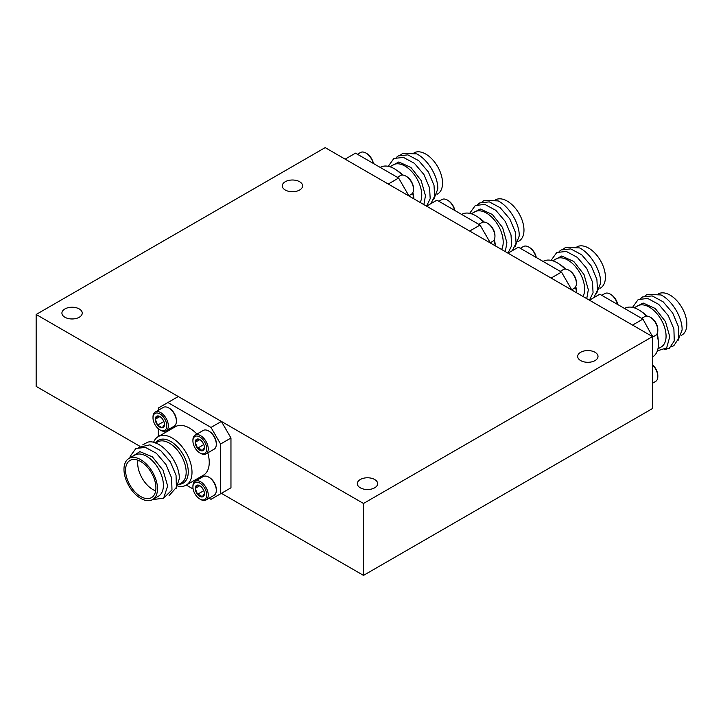 <?xml version="1.0" encoding="UTF-8"?>
<svg xmlns="http://www.w3.org/2000/svg" width="723" height="723" viewBox="0 0 723 723"><rect width="100%" height="100%" fill="white"/><g stroke="black" fill="none" stroke-linecap="round" stroke-linejoin="round"><path stroke-width="1.08" d="M374.677 479.503A10.158 5.865 0 0 0 363.597 478.228A10.158 5.865 0 0 0 357.325 483.651A10.158 5.865 0 0 0 360.298 487.799A10.158 5.865 0 0 0 371.378 489.073A10.158 5.865 0 0 0 377.65 483.651A10.158 5.865 0 0 0 374.677 479.503M595.029 352.282A10.158 5.865 0 0 0 583.958 351.007A10.158 5.865 0 0 0 577.686 356.43A10.158 5.865 0 0 0 580.659 360.578A10.158 5.865 0 0 0 591.739 361.852A10.158 5.865 0 0 0 598.011 356.43A10.158 5.865 0 0 0 595.029 352.282M299.62 181.726A10.158 5.865 0 0 0 288.549 180.452A10.158 5.865 0 0 0 282.277 185.874A10.158 5.865 0 0 0 285.251 190.022A10.158 5.865 0 0 0 296.331 191.297A10.158 5.865 0 0 0 302.603 185.874A10.158 5.865 0 0 0 299.62 181.726M79.268 308.947A10.158 5.865 0 0 0 68.188 307.682A10.158 5.865 0 0 0 61.916 313.095A10.158 5.865 0 0 0 64.889 317.243A10.158 5.865 0 0 0 75.969 318.518A10.158 5.865 0 0 0 82.241 313.095A10.158 5.865 0 0 0 79.268 308.947M139.801 446.236L36.15 386.389L36.15 314.478L325.169 147.619L652.517 336.611L652.517 408.522L363.497 575.381L221.383 493.33M36.15 314.478L363.497 503.47L363.497 575.381M642.937 319.096L599.828 294.198L589.444 300.19L632.562 325.088L642.937 319.096L652.517 336.611L363.497 503.47M209.408 431.432L208.64 430.989L209.408 431.432A9.751 5.63 60 0 1 216.304 443.38L216.304 444.265A10.836 6.254 -120 0 0 208.64 430.989L208.64 430.989A10.836 6.254 -120 0 0 203.217 430.456L195.174 435.101A10.836 6.254 60 0 1 200.587 435.644A10.836 6.254 60 0 1 207.673 445.187A10.836 6.254 60 0 1 206.01 453.881A10.836 6.254 60 0 1 200.587 453.339L199.819 452.896A9.751 5.63 -120 0 0 206.724 448.911A9.751 5.63 -120 0 0 199.819 436.963A9.751 5.63 -120 0 0 192.924 440.949A9.751 5.63 -120 0 0 199.819 452.896L200.587 453.339M206.01 453.881L214.053 449.227A10.836 6.254 -120 0 0 216.304 444.265M199.819 450.257A6.516 3.76 -120 0 0 202.124 450.872A6.516 3.76 -120 0 0 204.428 447.591A6.516 3.76 -120 0 0 202.124 441.654A6.516 3.76 -120 0 0 199.819 439.611A6.516 3.76 -120 0 0 197.515 438.997A6.516 3.76 -120 0 0 195.21 442.268A6.516 3.76 -120 0 0 197.515 448.215A6.516 3.76 -120 0 0 199.819 450.257M200.135 439.801L197.515 438.997L195.21 442.268L197.515 448.215L200.443 449.182L202.124 450.872L204.428 447.591M192.924 440.949L192.924 440.063A10.836 6.254 60 0 1 195.174 435.101M202.485 442.124L203.976 445.025M199.774 439.638L195.21 442.268M203.506 444.753L197.515 448.215M128.884 458.509L134.776 455.11A23.714 13.692 60 0 1 153.05 461.455A23.714 13.692 60 0 1 163.398 485.323A23.714 13.692 60 0 1 158.491 496.177L152.598 499.575A23.714 13.692 -120 0 0 157.506 488.721A23.714 13.692 -120 0 0 147.158 464.862A23.714 13.692 -120 0 0 128.884 458.509A23.714 13.692 -120 0 0 123.976 469.363A23.714 13.692 -120 0 0 134.324 493.222A23.714 13.692 -120 0 0 152.598 499.575M152.436 499.665L163.642 498.165L167.646 485.983L163.082 470.257L152.363 456.837L139.873 451.622L131.152 457.198M142.747 444.871L147.817 442.142C160.398 438.798 180.163 461.943 179.268 478.861L176.041 488.667M153.556 442.422A27.998 16.168 60 0 1 158.201 436.629A27.998 16.168 60 0 1 179.774 444.13A27.998 16.168 60 0 1 192.002 472.318A27.998 16.168 60 0 1 186.2 485.133A27.998 16.168 60 0 1 177.795 486.046M186.2 485.133L203.443 475.174A27.998 16.168 -120 0 0 209.245 462.359A27.998 16.168 -120 0 0 207.772 452.86M196.936 434.08A27.998 16.168 -120 0 0 175.445 426.678L158.201 436.629M125.567 470.284A21.455 12.39 -120 0 0 134.939 491.875A21.455 12.39 -120 0 0 151.469 497.623A21.455 12.39 -120 0 0 155.915 487.799A21.455 12.39 -120 0 0 146.543 466.208A21.455 12.39 -120 0 0 130.013 460.461A21.455 12.39 -120 0 0 125.567 470.284M137.966 460.217A21.455 12.39 -120 0 0 137.704 463.28A21.455 12.39 -120 0 0 155.653 490.863M221.383 421.428L230.962 438.021L220.578 444.012L210.999 427.42L221.383 421.428L178.265 396.529L158.31 408.052L158.31 410.293M209.064 498.21L210.999 499.322L230.962 487.799L230.962 438.021M129.842 457.957L130.276 456.177L135.933 448.441L145.468 447.41L156.421 453.303L165.947 464.491L171.613 477.912L171.984 489.914L163.38 498.391M138.31 447.429L149.905 444.844L160.849 450.745L170.384 461.925L176.041 475.345L176.412 487.356L169.083 495.617M186.308 485.07L193.113 489.001M158.31 428.712L158.31 436.565M210.999 427.42L167.89 402.521M220.578 493.791L220.578 444.012M166.091 430.827L174.135 426.181A10.836 6.254 -120 0 0 176.385 421.22L176.385 420.334A9.751 5.63 60 0 0 169.48 408.387L168.721 407.944A10.836 6.254 -120 0 0 163.299 407.411L155.246 412.056A10.836 6.254 60 0 1 160.669 412.589A10.836 6.254 60 0 1 167.754 422.142A10.836 6.254 60 0 1 166.091 430.827A10.836 6.254 60 0 1 160.669 430.293L159.9 429.851A9.751 5.63 -120 0 0 166.805 425.865A9.751 5.63 -120 0 0 159.9 413.918A9.751 5.63 -120 0 0 153.005 417.903A9.751 5.63 -120 0 0 159.9 429.851L160.669 430.293M153.005 417.903L153.005 417.017A10.836 6.254 60 0 1 155.246 412.056M159.9 416.565A6.516 3.76 -120 0 0 157.596 415.942A6.516 3.76 -120 0 0 155.291 419.223A6.516 3.76 -120 0 0 157.596 425.16A6.516 3.76 -120 0 0 162.205 427.826A6.516 3.76 -120 0 0 164.51 424.546A6.516 3.76 -120 0 0 162.205 418.608A6.516 3.76 -120 0 0 159.9 416.565L159.9 416.565M160.524 416.918L157.596 415.942L155.291 419.223L157.596 425.16L162.205 427.826L164.51 424.546M176.385 421.22A10.836 6.254 -120 0 0 168.721 407.944L169.48 408.387M162.567 419.078L164.058 421.979M159.855 416.593L155.291 419.223M163.588 421.708L157.596 425.16M209.408 477.532L208.64 477.09L209.408 477.532A9.751 5.63 60 0 1 216.304 489.48L216.304 490.366A10.836 6.254 -120 0 0 208.64 477.09L208.64 477.09A10.836 6.254 -120 0 0 203.217 476.556L195.174 481.202A10.836 6.254 60 0 1 200.587 481.735A10.836 6.254 60 0 1 207.673 491.288A10.836 6.254 60 0 1 206.01 499.973A10.836 6.254 60 0 1 200.587 499.439L199.819 498.997A9.751 5.63 -120 0 0 206.724 495.011A9.751 5.63 -120 0 0 199.819 483.063A9.751 5.63 -120 0 0 192.924 487.049A9.751 5.63 -120 0 0 199.819 498.997L200.587 499.439M206.01 499.973L214.053 495.327A10.836 6.254 -120 0 0 216.304 490.366M199.819 496.349A6.516 3.76 -120 0 0 202.124 496.972A6.516 3.76 -120 0 0 204.428 493.692A6.516 3.76 -120 0 0 202.124 487.754A6.516 3.76 -120 0 0 199.819 485.702A6.516 3.76 -120 0 0 197.515 485.088A6.516 3.76 -120 0 0 195.21 488.368A6.516 3.76 -120 0 0 197.515 494.306A6.516 3.76 -120 0 0 199.819 496.349M200.135 485.901L197.515 485.088L195.21 488.368L197.515 494.306L200.443 495.282L202.124 496.972L204.428 493.692M192.924 487.049L192.924 486.163A10.836 6.254 60 0 1 195.174 481.202M202.485 488.224L203.976 491.125M199.774 485.739L195.21 488.368M203.506 490.854L197.515 494.306M652.517 364.817A9.751 5.63 60 0 1 657.822 375.626L657.822 376.511A10.836 6.254 -120 0 0 652.517 365.025M652.517 383.235L655.571 381.473A10.836 6.254 -120 0 0 657.822 376.511M645.033 295.933L647.094 294.378L661.048 294.948C672.227 300.542 682.53 317.74 682.096 330.013L677.93 340.813M657.93 348.875L661.165 347.013A23.714 13.692 -120 0 0 666.073 336.159A23.714 13.692 -120 0 0 655.725 312.291A23.714 13.692 -120 0 0 637.451 305.937L634.216 307.808M657.37 350.836L666.642 347.944L669.769 336.728L665.467 321.581L655.21 308.495L643.127 303.027L634.333 307.745M652.517 356.954L652.625 356.891A27.998 16.168 -120 0 0 658.427 344.076A27.998 16.168 -120 0 0 656.836 334.18M658.391 293.854A23.714 13.692 60 0 1 676.601 300.416A23.714 13.692 60 0 1 686.85 324.166A23.714 13.692 60 0 1 681.943 335.02L681.337 335.364M671.378 346.679L673.782 345.73L678.698 338.409L678.328 326.407L672.67 312.987L663.136 301.807L652.191 295.906L642.657 296.936L640.596 298.491M664.835 349.516L669.344 348.287L674.261 340.976L673.899 328.974L668.233 315.553L658.707 304.365L647.754 298.472L638.219 299.503L632.526 307.374M646.398 316.105A27.998 16.168 -120 0 0 624.627 308.396L624.518 308.459M652.517 335.689L651.721 336.15M650.926 317.578L650.158 317.135L650.926 317.578A9.751 5.63 60 0 1 657.822 329.525L657.822 330.411A10.836 6.254 -120 0 0 650.158 317.135L650.158 317.135A10.836 6.254 -120 0 0 644.735 316.602L641.681 318.364M652.517 337.144L655.571 335.373A10.836 6.254 -120 0 0 657.822 330.411M617.713 304.528A9.751 5.63 60 0 0 610.998 294.532L610.239 294.089A10.836 6.254 -120 0 0 604.817 293.556L601.762 295.318M617.523 304.419A10.836 6.254 -120 0 0 610.239 294.089L610.998 294.532M563.597 248.911L565.657 247.365L579.611 247.926C590.79 253.52 601.093 270.727 600.659 283L596.493 293.791M583.027 296.484A23.714 13.692 -120 0 0 584.636 289.137A23.714 13.692 -120 0 0 574.288 265.278A23.714 13.692 -120 0 0 556.014 258.924L552.779 260.795M586.742 298.635L588.332 289.706L584.021 274.568L573.773 261.473L561.69 256.014L552.896 260.732M576.954 246.841A23.714 13.692 60 0 1 595.165 253.393A23.714 13.692 60 0 1 605.413 277.144A23.714 13.692 60 0 1 600.506 287.998L599.9 288.35M561.5 272.074L518.391 247.185L508.007 253.177L551.125 278.066L561.5 272.074L571.08 288.667L570.284 289.128M589.932 299.665L590.799 299.412M593.728 297.722L597.487 290.284L596.891 279.394L591.233 265.974L581.699 254.785L570.754 248.893L561.22 249.923L559.159 251.477M589.408 300.172L593.068 292.734L592.453 281.952L586.796 268.531L577.261 257.343L566.317 251.45L556.782 252.481L551.089 260.352M576.674 292.824A27.998 16.168 -120 0 0 575.4 287.167M564.961 269.083A27.998 16.168 -120 0 0 543.19 261.374L543.081 261.437M571.08 288.667L571.08 289.589M569.489 270.565L569.48 270.565A9.751 5.63 60 0 1 569.489 270.565A9.751 5.63 60 0 1 576.385 282.512L576.385 283.398A10.836 6.254 -120 0 0 568.721 270.122L568.721 270.122A10.836 6.254 -120 0 0 563.298 269.58L560.244 271.351M571.541 289.86L574.134 288.36A10.836 6.254 -120 0 0 576.385 283.398M536.276 257.515A9.751 5.63 60 0 0 529.561 247.519L528.802 247.076A10.836 6.254 -120 0 0 523.38 246.534L520.325 248.296M536.086 257.406A10.836 6.254 -120 0 0 528.802 247.076L529.561 247.519M482.16 201.898L484.22 200.343L498.174 200.913C509.354 206.507 519.656 223.705 519.222 235.978L515.056 246.778M501.59 249.471A23.714 13.692 -120 0 0 503.199 242.124A23.714 13.692 -120 0 0 492.851 218.256A23.714 13.692 -120 0 0 474.577 211.902L471.342 213.773M505.305 251.613L506.895 242.693L502.584 227.546L492.336 214.46L480.253 208.992L471.459 213.71M495.517 199.819A23.714 13.692 60 0 1 513.728 206.38A23.714 13.692 60 0 1 523.976 230.131A23.714 13.692 60 0 1 519.069 240.985L518.463 241.328M480.063 225.061L436.945 200.163L426.57 206.154L469.688 231.053L480.063 225.061L489.643 241.654L488.847 242.115M508.495 252.643L509.363 252.399M512.291 250.7L516.05 243.262L515.454 232.372L509.796 218.952L500.262 207.772L489.317 201.871L479.783 202.91L477.722 204.455M507.971 253.158L511.631 245.721L511.016 234.939L505.359 221.518L495.824 210.33L484.88 204.437L475.345 205.468L469.652 213.339M495.237 245.802A27.998 16.168 -120 0 0 493.963 240.144M483.524 222.069A27.998 16.168 -120 0 0 461.753 214.36L461.645 214.424M489.643 241.654L489.643 242.576M488.043 223.543L487.284 223.1L488.043 223.543A9.751 5.63 60 0 1 494.948 235.49L494.948 236.376A10.836 6.254 -120 0 0 487.284 223.1L487.284 223.1A10.836 6.254 -120 0 0 481.861 222.567L478.807 224.329M490.104 242.838L492.697 241.337A10.836 6.254 -120 0 0 494.948 236.376M454.839 210.492A9.751 5.63 60 0 0 448.124 200.497L447.356 200.054A10.836 6.254 -120 0 0 441.943 199.521L438.888 201.283M454.65 210.384A10.836 6.254 -120 0 0 447.356 200.054L448.124 200.497M400.723 154.876L402.783 153.33L416.728 153.891C427.917 159.485 438.219 176.692 437.786 188.965L433.619 199.756M420.153 202.449A23.714 13.692 -120 0 0 421.762 195.102A23.714 13.692 -120 0 0 411.414 171.243A23.714 13.692 -120 0 0 393.14 164.889L389.905 166.76M423.868 204.6L425.458 195.68L421.148 180.533L410.899 167.438L398.816 161.979L390.013 166.697M414.08 152.806A23.714 13.692 60 0 1 432.291 159.358A23.714 13.692 60 0 1 442.539 183.109A23.714 13.692 60 0 1 437.623 193.963L437.017 194.315M398.626 178.039L355.508 153.149L345.133 159.141L388.251 184.031L398.626 178.039L408.206 194.632L407.411 195.093M427.058 205.63L427.926 205.377M430.854 203.687L434.613 196.249L434.017 185.359L428.359 171.938L418.825 160.75L407.88 154.858L398.346 155.888L396.285 157.442M426.534 206.136L430.194 198.698L429.579 187.917L423.922 174.496L414.387 163.308L403.443 157.415L393.908 158.445L388.215 166.317M413.8 198.789A27.998 16.168 -120 0 0 412.526 193.131M402.087 175.056A27.998 16.168 -120 0 0 380.316 167.338L380.208 167.402M408.206 194.632L408.206 195.553M406.606 176.529L405.847 176.087L406.606 176.529A9.751 5.63 60 0 1 413.511 188.477L413.511 189.363A10.836 6.254 -120 0 0 405.847 176.087L405.847 176.087A10.836 6.254 -120 0 0 400.425 175.544L397.37 177.316M408.667 195.825L411.26 194.324A10.836 6.254 -120 0 0 413.511 189.363M373.402 163.479A9.751 5.63 60 0 0 366.688 153.484L365.919 153.041A10.836 6.254 -120 0 0 360.506 152.499L357.451 154.261M373.213 163.371A10.836 6.254 -120 0 0 365.919 153.041L366.688 153.484M155.481 443A24.763 14.297 60 0 1 175.183 444.708A24.763 14.297 60 0 1 188.26 471.83A24.763 14.297 60 0 1 179.033 484.311M178.337 484.717L181.256 483.027A23.714 13.692 -120 0 0 186.173 472.173A23.714 13.692 -120 0 0 175.816 448.314A23.714 13.692 -120 0 0 157.551 441.961L155.644 443.063M641.699 311.83A23.714 13.692 60 0 1 647.121 316.105M657.189 333.556A23.714 13.692 60 0 1 658.183 340.388M560.262 264.817A23.714 13.692 60 0 1 565.684 269.092M575.752 286.543A23.714 13.692 60 0 1 576.737 292.851M478.825 217.795A23.714 13.692 60 0 1 484.238 222.069M494.315 239.521A23.714 13.692 60 0 1 495.3 245.838M397.388 170.782A23.714 13.692 60 0 1 402.801 175.056M412.878 192.508A23.714 13.692 60 0 1 413.863 198.825"/></g></svg>
